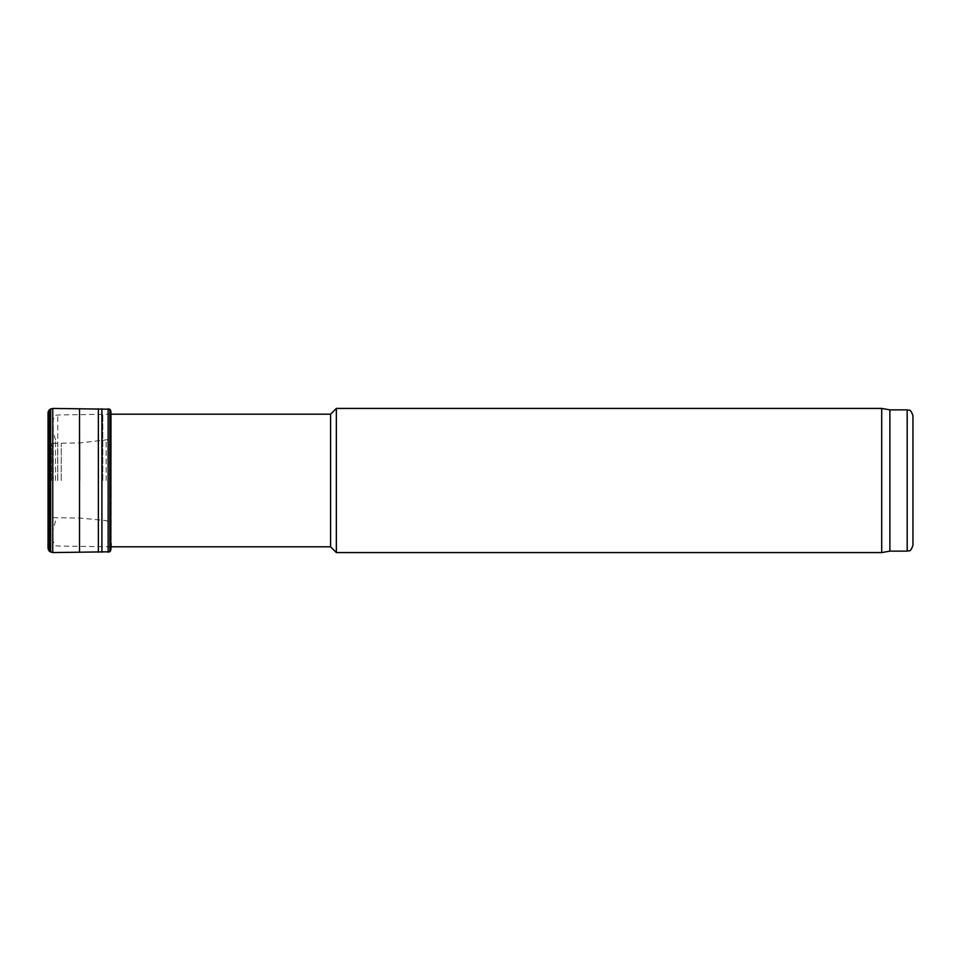 <?xml version="1.0" encoding="UTF-8"?>
<svg xmlns="http://www.w3.org/2000/svg" width="961" height="961" viewBox="0 0 961 961"><rect width="100%" height="100%" fill="white"/><g stroke="black" fill="none" stroke-linecap="round" stroke-linejoin="round"><path stroke-width="0.72" stroke-dasharray="4.8 3.6" d="M912.95 415.632L912.95 545.367M889.886 409.866L889.886 551.134M881.705 408.425L881.705 552.575M336.35 408.425L336.35 552.575M330.584 414.191L330.584 546.809M102.791 480.5L102.791 414.191L102.791 480.5M53.239 480.5L53.239 419.585L53.239 480.5M55.546 480.5L55.546 440.102L55.546 480.5M48.05 480.5L48.05 412.798L48.05 480.5M109.878 551.782L109.878 409.218M110.227 551.374L110.227 409.626M110.515 550.761L110.515 410.239M110.815 550.136L110.815 410.864M49.684 480.5L49.684 442.721L49.684 480.5M49.323 551.242L49.323 409.758M49.083 480.5L49.083 441.868L49.083 480.5M48.747 480.5L48.747 441.039L48.747 480.5M907.184 409.866L907.184 551.134M57.768 480.5L57.768 414.972L57.768 480.5M48.134 549.043L48.134 411.957M50.681 552.167L50.681 408.833M52.759 552.575L52.759 408.425M79.511 552.299L79.511 408.701M98.358 552.227L98.358 408.773M101.902 552.239L101.902 408.761M108.149 552.263L108.149 408.737M110.971 549.151L110.971 411.849M111.128 480.5L111.128 417.615L111.116 480.5M110.779 480.5L110.779 435.537L110.779 480.5M110.683 480.5L110.683 436.342L110.683 480.5M109.494 480.5L109.494 438.54L109.494 480.5M108.161 480.5L108.161 439.633L108.161 480.5M106.178 480.5L106.178 440.426L106.178 480.5M79.991 480.5L79.991 442.925L79.991 480.5M61.252 480.5L61.252 443.441L61.252 480.5M57.708 480.5L57.708 443.417L57.708 480.5M51.438 480.5L51.438 443.333L51.438 480.5M48.555 480.5L48.555 439.91L48.555 480.5M48.23 480.5L48.23 433.315L48.23 480.5M110.971 414.191L57.768 414.972C57.131 415.669 55.678 413.158 53.239 419.585M110.971 546.809L57.768 546.028C57.131 545.331 55.678 547.842 53.239 541.415M55.546 440.102L53.239 431.489M55.546 520.898L53.239 529.511M48.05 412.798L48.555 439.91L49.684 442.721L51.438 443.333L79.991 442.925L108.161 439.633L110.779 435.537L111.032 414.191M48.05 548.202L48.555 521.09L49.684 518.279L51.438 517.667L79.991 518.075L106.178 520.574L109.494 522.46L110.683 524.658L111.164 540.575L111.164 420.425L111.128 543.385"/><path stroke-width="1.44" d="M907.184 409.866L907.184 551.134C908.938 549.896 909.995 553.5 912.95 545.367L912.95 415.632C909.995 407.5 908.938 411.104 907.184 409.866L889.886 409.866L881.705 408.425L336.35 408.425L336.35 552.575L881.705 552.575L881.705 408.425M907.184 551.134L889.886 551.134L889.886 409.866M336.35 552.575L330.584 546.809L330.584 414.191L336.35 408.425M48.05 412.798L48.05 548.202M111.032 414.191L109.878 409.218L109.878 551.782L52.759 552.575L49.323 551.242L48.134 549.043M110.227 409.626L109.878 551.782M110.515 410.239L110.227 551.374M110.815 410.864L110.515 550.761M109.878 409.218L52.759 408.425L49.323 409.758L49.323 551.242M50.681 408.833L50.681 552.167M52.759 408.425L52.759 552.575M79.511 408.701L79.511 552.299M98.358 408.773L98.358 552.227M101.902 408.761L101.902 552.239M108.149 408.737L108.149 552.263M110.971 411.849L110.815 550.136M889.886 551.134L881.705 552.575M330.584 414.191L110.971 414.191M330.584 546.809L110.971 546.809M49.323 409.758L48.134 411.957M111.128 543.385L110.971 549.151"/></g></svg>
